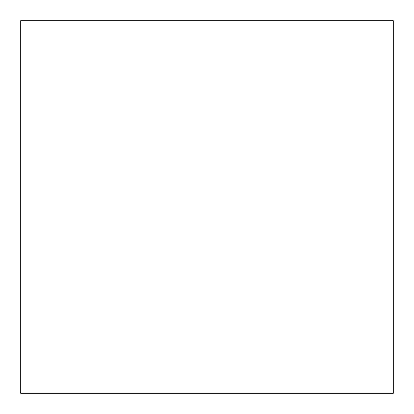 <?xml version="1.0" encoding="UTF-8"?>
<svg xmlns="http://www.w3.org/2000/svg" width="414" height="414" viewBox="0 0 414 414"><rect width="100%" height="100%" fill="white"/><g stroke="black" fill="none" stroke-linecap="round" stroke-linejoin="round"><path stroke-width="0.62" d="M20.7 393.3L20.7 20.7L393.3 20.7L393.3 393.3L20.7 393.3"/></g></svg>
